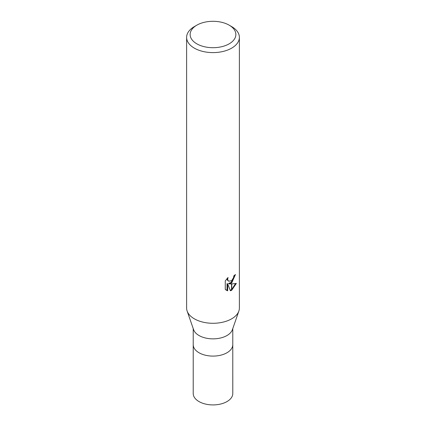 <?xml version="1.0" encoding="UTF-8"?>
<svg xmlns="http://www.w3.org/2000/svg" width="426" height="426" viewBox="0 0 426 426"><rect width="100%" height="100%" fill="white"/><g stroke="black" fill="none" stroke-linecap="round" stroke-linejoin="round"><path stroke-width="0.64" d="M238.837 311.134L232.399 329.687A19.782 11.422 180 0 1 226.989 335.518A19.782 11.422 180 0 1 207.27 338.372A19.782 11.422 180 0 1 193.601 329.687L187.163 311.134M226.989 352.749A19.782 11.422 180 0 0 232.782 344.671A19.782 11.422 180 0 1 226.989 352.749A19.782 11.422 180 0 1 205.428 355.225A19.782 11.422 180 0 1 193.218 344.671L193.218 328.574M229.167 43.835A22.866 13.201 180 0 1 196.833 43.835A22.866 13.201 180 0 1 196.833 25.166L196.833 25.166A22.866 13.201 180 0 1 229.167 25.166A22.866 13.201 180 0 1 229.167 43.835M194.347 26.604L196.833 25.166L194.347 26.604A26.38 15.229 180 0 0 186.62 37.371A26.38 15.229 180 0 0 202.904 51.445A26.38 15.229 180 0 0 231.653 48.143A26.38 15.229 180 0 0 239.38 37.371A26.38 15.229 180 0 0 231.653 26.604L229.167 25.166M239.38 37.371L239.38 308.057A26.38 15.229 180 0 1 231.653 318.824A26.38 15.229 180 0 1 202.904 322.125A26.38 15.229 180 0 1 186.62 308.057L186.62 37.371M229.124 283.876L231.547 283.945L231.547 290.314L230.413 290.772L227.676 283.95L227.676 290.836L225.269 289.419L225.269 280.926L228.043 277.491L227.67 279.174L227.942 280.388L228.693 281.192L231.547 280.729L231.547 283.002L229.124 283.876L228.501 283.514L231.547 282.15M231.547 280.734A4.212 2.434 120 0 0 231.76 280.553L233.56 277.598L233.837 275.835A26.38 15.229 0 0 0 235.445 274.498L231.76 282.843A6.933 4.004 -60 0 1 231.547 283.002M231.76 290.191L231.76 283.945L236.355 283.412L231.76 290.191A9.548 5.511 -60 0 1 231.547 290.314M231.76 281.948L234.758 275.105M231.76 282.848L231.76 280.553M228.693 281.192L227.308 280.02L227.047 278.535M226.094 290.122L227.042 290.468L227.042 283.583L227.676 283.95M230.221 290.271L231.547 289.573M231.76 289.419L235.525 283.604M227.042 290.468L227.676 290.836M238.869 311.049A26.38 15.229 180 0 1 231.653 318.824M232.782 344.751L232.788 393.496A19.788 11.422 180 0 1 226.989 401.574A19.788 11.422 180 0 1 205.428 404.05A19.788 11.422 180 0 1 193.212 393.496L193.218 344.751M232.782 344.671L232.782 328.574"/></g></svg>
